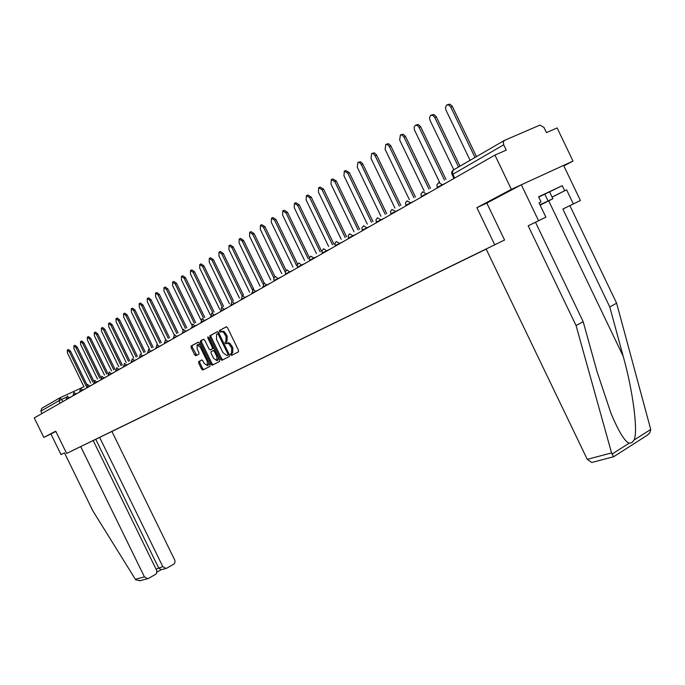 <?xml version="1.0" encoding="UTF-8"?>
<svg xmlns="http://www.w3.org/2000/svg" width="685" height="685" viewBox="0 0 685 685"><rect width="100%" height="100%" fill="white"/><g stroke="black" fill="none" stroke-linecap="round" stroke-linejoin="round"><path stroke-width="1.03" d="M226.898 343.322L228.388 342.714L229.903 343.262L232.789 347.637L232.754 352.629L230.665 353.666L230.665 354.753L231.539 355.395L238.466 351.859L238.483 350.292L227.506 327.704L226.255 326.796L219.448 330.521L219.431 331.634L220.296 332.268L221.169 331.788L220.527 330.033L219.448 330.521L226.504 326.754M232.66 352.681L231.753 353.152L231.744 354.239L232.489 354.907M226.829 343.348L226.136 341.592L227.035 341.113L225.057 342.098L225.048 343.194L225.913 343.836L227.3 343.228L228.816 343.767L231.701 348.151L231.573 353.203M198.701 361.56L198.693 363.067L201.638 369.121L202.82 370.011L209.978 366.364L209.978 364.857L199.369 343.057L198.179 342.175L191.132 346.036L191.141 347.552L194.703 354.864L195.876 355.746L198.907 354.128L198.898 352.621L197.126 348.973L197.109 344.906L200.337 347.235L207.315 361.577L207.332 365.602L204.07 363.247L202.914 360.867L201.724 359.976L198.701 361.56L199.763 361.055L199.755 362.57L202.691 368.616L203.736 369.54M225.947 341.627L226.067 336.541L223.807 332.713L222.556 331.805L221.169 331.788M563.832 165.898L572.994 161.078L511.37 189.36L476.888 207.658L494.733 244.793L66.616 453.427L55.708 431.139L43.814 437.45L34.25 417.918L494.93 155.093L506.249 150.152L503.698 144.835L452.031 174.709M511.37 189.36L494.93 155.093M220.681 359.385L221.906 360.293L229.432 356.465L229.441 354.916L218.583 332.576L217.35 331.677L209.944 335.736L209.944 337.285L220.681 359.385L221.76 358.871L222.839 359.822M219.56 361.492L212.247 365.208L211.048 364.309L200.431 342.483L200.422 340.95L203.513 339.255L204.712 340.145L209.045 349.042L210.252 349.941L212.341 348.828L212.341 347.295L207.82 337.979L207.82 336.9L208.685 337.508L219.585 359.942L219.56 361.492M572.994 161.078L557.128 127.932L546.424 132.607L543.933 127.41L539.986 125.072L504.331 140.459L503.287 142.095L503.698 144.835M111.929 431.447L486.179 249.117M43.814 437.45L55.87 431.464M42.016 413.492L40.86 411.137L41.725 408.337L59.552 398.019M105.088 434.718L486.17 249.083M105.13 434.735L104.043 435.266M88.75 442.681L486.136 249.023M66.616 453.427L73.834 449.934M494.733 244.793L504.451 240.084M476.888 207.658L486.821 203.085M227.035 341.113L227.155 336.035L226.067 336.541M221.315 331.72L222.762 331.138L224.278 331.668L227.155 336.035M217.599 331.634L211.023 335.23L211.023 336.789L221.76 358.871M227.848 355.104L227.882 354.008L218.361 334.417L217.496 333.792L216.58 334.289L216.494 339.34L222.976 352.672L226.923 355.575L229.115 354.256M218.952 333.33L217.496 333.792M228.936 354.59L226.923 355.575M203.753 339.212L201.501 340.454L201.501 341.986L212.11 363.803L213.172 364.737M210.252 349.941L213.66 347.749M213.532 358.281L216.854 360.652L216.854 356.568L214.371 351.456L213.155 350.557L211.057 351.662L211.057 353.195L213.532 358.281M217.719 360.242L218.464 357.638M214.842 350.181L213.155 350.557M201.904 359.942L199.763 361.055M208.197 365.191L208.925 362.707M200.465 345.308L198.179 344.409L197.323 344.803M198.419 342.132L192.194 345.548L192.202 347.055L196.732 355.284M474.988 157.464L450.833 107.16L448.898 105.019L446.697 105.01L445.49 107.177L445.849 109.814L470.081 160.307M447.331 104.762L449.822 104.146L452.203 106.124L476.469 156.608M458.539 166.986L434.744 117.477L432.843 115.371L430.702 115.345L429.546 117.452L429.915 120.046L453.778 169.743M431.302 115.106L433.776 114.489L436.105 116.45L460.003 166.138M444.428 180.061L419.143 127.478L417.593 125.586L415.461 125.218L414.151 127.025L414.459 129.962L439.565 182.193M415.769 125.124L418.218 124.516L420.504 126.46L445.978 179.384M592.593 462.255L591.78 462.469L587.268 459.352L611.559 452.913L613.529 456.801L647.53 435.078L649.919 432.569L650.733 429.444L616.62 303.198L609.778 306.974L562.856 209.053L573.345 203.916L566.598 189.822L552.101 197.134M538.701 197.083L562.248 185.695L538.573 196.818L541.022 201.921L539.035 202.863L545.902 217.171L535.499 222.265L583.175 321.65L597.029 371.587L610.934 413.192C618.564 431.37 624.617 441.371 629.113 443.204L631.775 442.664L634.053 440.061C638.266 431.884 633 390.921 623.204 356.286L609.778 306.974M583.175 321.65L576.068 325.572L528.186 225.802L538.564 220.716L521.328 184.787L486.821 203.077L504.571 240.024L486.127 249.006L587.268 459.352M611.559 452.913L576.068 325.572M545.902 217.171L538.564 220.716M535.499 222.265L528.186 225.802M562.248 185.695L564.663 190.738L566.598 189.822M616.62 303.198L569.894 205.654L580.409 200.508L573.345 203.916M580.409 200.508L563.592 165.393L521.328 184.787M569.894 205.654L562.856 209.053M541.022 201.921L539.061 202.914M552.076 197.092L564.663 190.738M80.702 446.586L144.424 576.864L147.609 578.697L148.577 578.371L155.889 574.176L156.788 572.66L156.677 570.451L93.186 440.532L73.792 449.951M140.348 580.589L135.853 579.912L135.347 579.27L92.843 510.839L64.493 452.905L61.025 454.6L64.501 452.913M61.025 454.6L50.973 434.067M166.892 568.122L174.093 563.995L174.975 562.496L174.855 560.313L111.92 431.439L99.642 437.398L162.799 566.615L165.975 568.43L166.892 568.122M156.891 572.086L161.069 569.757L158.569 567.762L95.763 439.29L93.186 440.541M95.763 439.29L99.642 437.398M540.088 205.063L545.688 202.229L539.977 204.832M539.951 204.772L552.872 198.744L540.131 205.149M544.798 194.129L548.026 200.859M549.678 192.091L552.872 198.744M428.964 189.009L404.022 137.18L402.198 135.116L400.425 134.936L399.646 139.98L424.246 191.081M400.708 134.851L403.14 134.243L405.374 136.169L430.497 188.341M413.954 197.7L389.149 146.213L387.556 144.552L385.826 144.364L385.098 149.313L409.382 199.712M386.092 144.278L388.498 143.679L390.69 145.588L415.478 197.032M399.389 206.125L375.097 155.726L373.351 153.714L371.664 153.508L370.979 158.363L394.945 208.086M371.904 153.44L374.293 152.841L376.433 154.724L400.896 205.457M385.235 214.311L361.269 164.597L359.83 162.79L357.904 162.396L357.262 167.166L380.92 216.22M358.127 162.328L360.49 161.737L362.588 163.604L386.734 213.643M371.493 222.257L347.826 173.211L344.307 171.147L343.938 175.711L367.297 224.115M344.743 170.967L345.814 170.531L349.333 172.594L372.974 221.597M358.127 229.98L334.768 181.594L331.317 179.538L330.983 184.017L354.051 231.787M331.737 179.367L332.816 178.922L336.258 180.968L359.599 229.321M345.137 237.489L322.061 189.736L318.696 187.69L318.388 192.091L341.173 239.253M319.09 187.527L320.178 187.082L323.551 189.111L346.601 236.839M332.49 244.785L309.714 197.657L306.409 195.627L306.135 199.952L328.637 246.506M306.786 195.473L307.882 195.011L311.187 197.04L333.946 244.143M320.195 251.892L297.692 205.363L294.456 203.351L294.207 207.598L316.444 253.57M294.815 203.197L295.911 202.734L299.157 204.755L321.633 251.249M308.216 258.802L285.988 212.864L282.819 210.86L282.597 215.039L304.568 260.437M283.162 210.723L284.266 210.261L287.443 212.256L309.474 257.8M296.554 265.532L274.599 220.176L271.491 218.181L271.294 222.291L293 267.124M271.817 218.044L272.93 217.582L276.038 219.568L297.59 264.102M285.2 272.091L263.502 227.292L260.454 225.314L260.283 229.355L281.732 273.64M260.762 225.185L261.875 224.714L264.924 226.684L286.107 270.421M273.897 277.999L252.688 234.227L249.691 232.258L249.545 236.239L270.755 279.994M249.991 232.138L251.112 231.667L254.101 233.628L274.985 276.714M262.954 283.907L242.148 240.983L239.211 239.031L239.082 242.944L260.052 286.184M239.493 238.911L240.615 238.44L243.552 240.384L264.179 282.948M252.345 289.806L231.864 247.576L228.987 245.641L228.884 249.486L249.605 292.212M229.261 245.521L230.383 245.042L233.26 246.985L253.664 289.053M242.045 295.655L221.837 254.007L219.012 252.08L218.926 255.873L239.425 298.095M219.277 251.969L220.399 251.489L223.224 253.416L243.406 295.012M232.035 301.434L212.059 260.274L209.285 258.365L209.216 262.098L229.484 303.84M209.533 258.254L210.655 257.783L213.429 259.692L233.397 300.818M222.274 307.094L202.512 266.397L199.78 264.496L199.737 268.177L219.782 309.44M200.029 264.393L201.15 263.913L203.873 265.814L223.627 306.486M212.744 312.625L193.187 272.373L190.516 270.489L190.481 274.111L210.295 314.877M190.747 270.387L191.86 269.907L194.54 271.791L214.088 312.017M203.436 318.02L184.094 278.213L181.456 276.338L181.448 279.908L200.851 319.826M181.679 276.243L182.801 275.764L185.429 277.63L204.772 317.42M194.352 323.294L175.197 283.915L172.611 282.049L172.62 285.568L191.697 324.81M172.826 281.955L173.947 281.475L176.533 283.342L195.67 322.695M185.464 328.44L166.515 289.481L163.972 287.632L163.989 291.099L182.801 329.776M164.177 287.546L165.29 287.066L167.834 288.907L186.774 327.85M176.781 333.475L158.021 294.927L155.521 293.086L155.555 296.511L174.144 334.7M155.718 293L156.831 292.521L159.34 294.362L178.083 332.884M168.296 338.39L149.724 300.253L147.266 298.42L147.318 301.794L165.702 339.572M147.455 298.343L148.568 297.864L151.025 299.688L169.58 337.808M159.99 343.202L141.607 305.45L139.192 303.635L139.252 306.966L157.464 344.349M139.372 303.558L140.485 303.078L142.9 304.893L161.275 342.611M151.873 347.903L133.678 310.545L131.289 308.738L131.366 312.026L149.398 349.033M131.469 308.661L132.573 308.181L134.954 309.98L153.14 347.321M143.927 352.501L125.912 315.52L123.565 313.73L123.651 316.967L141.504 353.606M123.737 313.661L124.841 313.182L127.179 314.963L145.194 351.919M136.152 356.996L118.308 320.392L116.005 318.619L116.099 321.813L133.78 358.084M116.167 318.542L117.263 318.063L119.575 319.844L137.411 356.423M128.549 361.397L110.876 325.161L108.598 323.397L108.709 326.548L126.228 362.459M108.761 323.329L109.857 322.849L112.126 324.613L129.79 360.832M121.099 365.713L103.589 329.836L101.354 328.081L101.474 331.189L118.822 366.749M101.508 328.012L102.604 327.533L104.839 329.288L122.332 365.148M113.796 369.934L96.465 334.4L94.256 332.662L94.393 335.736L111.578 370.953M94.41 332.593L95.498 332.122L97.698 333.86L115.029 369.369M106.654 374.061L89.478 338.878L87.312 337.148L87.449 340.188L104.48 375.063M87.449 337.089L88.536 336.609L90.711 338.339L107.87 373.505M99.65 378.111L82.637 343.271L80.505 341.55L80.65 344.546L97.518 379.088M80.642 341.49L81.72 341.01L83.861 342.731L100.781 377.384M92.792 382.076L75.941 347.569L73.826 345.856L73.989 348.819L90.703 383.035M73.963 345.797L75.042 345.326L77.148 347.03L93.802 381.134M86.07 385.963L69.365 351.782L67.293 350.078L67.455 353.006L84.024 386.905M67.421 350.026L68.491 349.555L70.572 351.251L87.004 384.893M66.231 397.274L58.978 400.708L40.86 411.137M62.772 401.641L61.667 399.381L59.86 397.839L58.978 400.708L60.16 403.131M59.929 397.805L83.955 386.768M454.635 178.083L452.365 173.014L453.153 170.128L504.194 140.553M72.13 396.307L66.282 399.132L66.479 399.526M69.305 397.916L67.344 396.118L66.282 399.132M78.818 392.496L72.91 395.356M75.958 394.123L73.954 392.308L73.107 395.75M85.634 388.6L79.665 391.486L79.862 391.897M82.757 390.244L80.736 388.412L79.665 391.486M92.595 384.636L86.567 387.547L86.764 387.958M89.701 386.28L87.646 384.439L86.567 387.547M99.702 380.577L93.614 383.531M96.782 382.239L94.701 380.38L93.811 383.934M106.954 376.433L100.806 379.413L101.012 379.832M104.017 378.111L101.911 376.236L100.806 379.413M114.369 372.203L108.153 375.209L108.358 375.637M111.415 373.899L109.266 372.006L108.153 375.209M121.947 367.888L115.662 370.919L115.868 371.347M118.967 369.583L116.784 367.682L115.662 370.919M129.688 363.47L123.343 366.552M126.682 365.182L124.473 363.264L123.548 366.972M137.599 358.957L131.177 362.057L131.392 362.493M134.577 360.678L132.333 358.743L131.177 362.057M145.691 354.333L139.209 357.493M142.643 356.072L140.339 354.136L139.415 357.921M153.971 349.615L147.412 352.801M150.897 351.371L148.577 349.401L147.626 353.237M162.431 344.786L155.803 348.014M159.34 346.55L156.959 344.581L156.017 348.451M171.096 339.846L164.383 343.091L164.606 343.545M167.979 341.618L165.582 339.623L164.383 343.091M179.967 334.785L173.185 338.082M176.824 336.575L174.384 334.563L173.399 338.527M189.043 329.605L182.184 332.944M185.883 331.412L183.392 329.382L182.398 333.398M198.342 324.305L191.398 327.687M195.156 326.12L192.622 324.074L191.62 328.141M207.863 318.867L200.833 322.292M204.652 320.7L202.075 318.636L201.056 322.746M217.624 313.302L210.509 316.77M214.388 315.143L211.768 313.071L210.732 317.232M227.625 307.591L220.424 311.101M224.363 309.449L221.666 307.377L220.656 311.572M237.883 301.742L230.588 305.296M234.595 303.618L231.847 301.52L230.819 305.767M248.398 295.74L241.017 299.345M245.093 297.632L242.319 295.5L241.248 299.816M259.195 289.584L251.72 293.231M255.856 291.485L253.03 289.335L251.952 293.711M270.267 283.265L262.697 286.964M266.91 285.183L263.999 283.033L262.929 287.452M281.638 276.774L273.957 280.499L274.205 281.013M278.256 278.709L275.319 276.526L273.803 278.238L273.957 280.499M293.317 270.113L285.542 273.914M289.909 272.056L286.878 269.873L285.294 271.919L285.782 274.411M305.322 263.263L297.444 267.124M301.88 265.223L298.823 263.006L297.179 265.095L297.684 267.621M317.652 256.233L309.663 260.146M314.192 258.202L310.733 256.156L309.397 258.082L309.911 260.651M330.333 248.998L322.233 252.962M326.848 250.984L323.62 248.749L321.967 250.881L322.481 253.476M343.373 241.557L335.162 245.581M339.863 243.56L336.258 241.48L334.888 243.466L335.41 246.095M356.799 233.893L348.468 237.986M353.255 235.914L349.573 233.825L348.185 235.837L348.716 238.508M370.611 226.016L362.159 230.169M367.049 228.054L363.598 225.759L361.877 227.985L362.408 230.691M384.842 217.898L376.262 222.12M381.245 219.945L377.401 217.821L375.971 219.894L376.519 222.651M399.501 209.533L390.792 213.823M395.887 211.596L391.948 209.456L390.493 211.562L391.049 214.354M414.613 200.91L405.768 205.269M410.966 202.991L406.941 200.833L405.469 202.974L406.025 205.808M430.197 192.023L421.207 196.449M426.524 194.112L422.748 191.749L420.907 194.12L421.472 196.997M446.278 182.844L437.141 187.356M442.578 184.959L438.76 182.544L436.833 184.984L437.407 187.904M232.789 347.637L231.701 348.151M231.881 345.762L230.794 346.276M226.247 334.16L225.159 334.674M231.77 353.135L230.691 353.648M211.023 336.789L209.944 337.285M228.79 353.571L227.882 354.008M219.277 333.997L218.361 334.417M212.11 363.803L211.048 364.309M201.501 341.986L200.431 342.483M213.395 348.34L212.316 348.845M213.232 346.875L212.341 347.295M208.711 337.568L207.82 337.979M217.744 356.149L216.854 356.568M215.261 351.037L214.371 351.456M208.18 361.166L207.315 361.577M201.21 346.833L200.337 347.235M195.756 354.368L194.703 354.864M192.202 347.055L191.141 347.552M192.211 345.531L191.149 346.028M202.691 368.616L201.638 369.121M199.755 362.57L198.693 363.067M452.417 106.526L450.833 107.16M436.319 116.844L434.744 117.477M420.71 126.845L419.143 127.478M612.005 454.087L629.113 443.204M634.053 440.061L650.733 429.444M548.694 200.842L623.204 356.286M135.347 579.27L144.424 576.864M156.069 569.158L162.799 566.615M405.571 136.546L404.022 137.18M390.887 145.956L389.345 146.59M376.63 155.093L375.097 155.726M362.785 163.972L361.269 164.597M349.333 172.594L347.826 173.211M336.258 180.968L334.768 181.594M323.551 189.111L322.061 189.736M311.187 197.04L309.714 197.657M299.157 204.755L297.692 205.363M287.443 212.256L285.988 212.864M276.038 219.568L274.599 220.176M264.924 226.684L263.502 227.292M254.101 233.628L252.688 234.227M243.552 240.384L242.148 240.983M233.26 246.985L231.864 247.576M223.224 253.416L221.837 254.007M213.429 259.692L212.059 260.274M203.873 265.814L202.512 266.397M194.54 271.791L193.187 272.373M185.429 277.63L184.094 278.213M176.533 283.342L175.197 283.915M167.834 288.907L166.515 289.481M159.34 294.362L158.021 294.927M151.025 299.688L149.724 300.253M142.9 304.893L141.607 305.45M134.954 309.98L133.678 310.545M127.179 314.963L125.912 315.52M119.575 319.844L118.308 320.392M112.126 324.613L110.876 325.161M104.839 329.288L103.589 329.836M97.698 333.86L96.465 334.4M90.711 338.339L89.478 338.878M83.861 342.731L82.637 343.271M77.148 347.03L75.941 347.569M70.572 351.251L69.365 351.782M453.864 178.52L451.629 173.202L452.031 171.396L453.273 170.034M232.754 352.629L231.667 353.143M227.12 341.07L226.033 341.575M231.753 353.152L230.665 353.666M228.953 354.582L227.874 355.095M213.42 348.322L212.341 348.828M217.924 360.139L216.854 360.652M208.394 365.096L207.332 365.602M192.194 345.548L191.132 346.036M199.737 361.072L198.684 361.577M591.78 462.469L613.486 456.784M165.975 568.43L160.769 569.834M139.466 580.829L147.609 578.697"/></g></svg>
